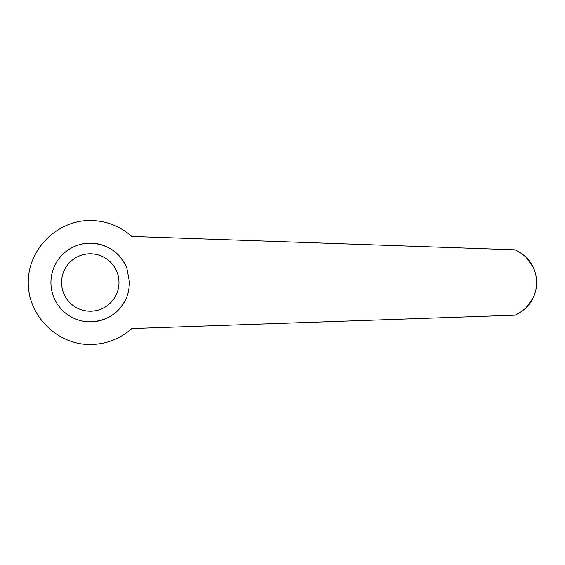 <?xml version="1.0" encoding="UTF-8"?>
<svg xmlns="http://www.w3.org/2000/svg" width="565" height="565" viewBox="0 0 565 565"><rect width="100%" height="100%" fill="white"/><g stroke="black" fill="none" stroke-linecap="round" stroke-linejoin="round"><path stroke-width="0.85" d="M515.005 249.815L131.779 236.431C119.9 226.014 106.058 220.703 90.266 220.484C57.079 220.244 28.003 249.32 28.25 282.5C28.003 315.68 57.079 344.756 90.266 344.516C106.058 344.297 119.9 338.986 131.779 328.569L515.005 315.185C528.529 308.794 535.775 298.129 536.743 283.206C536.291 267.655 529.045 256.524 515.005 249.815L515.789 250.154M101.693 320.136L96.107 321.4M90.266 321.831C107.47 321.026 119.646 312.784 126.786 297.105A39.331 39.331 0 0 1 50.928 282.5A39.331 39.331 0 0 1 126.786 267.895L129.569 282.5L128.615 291.166L126.786 297.105A39.331 39.331 0 0 1 50.928 282.5A39.331 39.331 0 0 1 90.266 243.169C107.47 243.974 119.646 252.216 126.786 267.895M96.389 243.649L96.961 243.741M536.736 283.651L536.566 286.123M533.325 297.706L525.704 308.207M525.824 256.906L533.438 267.535M536.693 280.473L536.743 281.645M90.266 253.798A28.702 28.702 0 0 1 118.968 282.5A28.702 28.702 0 0 1 90.266 311.202A28.702 28.702 0 0 1 61.557 282.5A28.702 28.702 0 0 1 90.266 253.798"/></g></svg>
